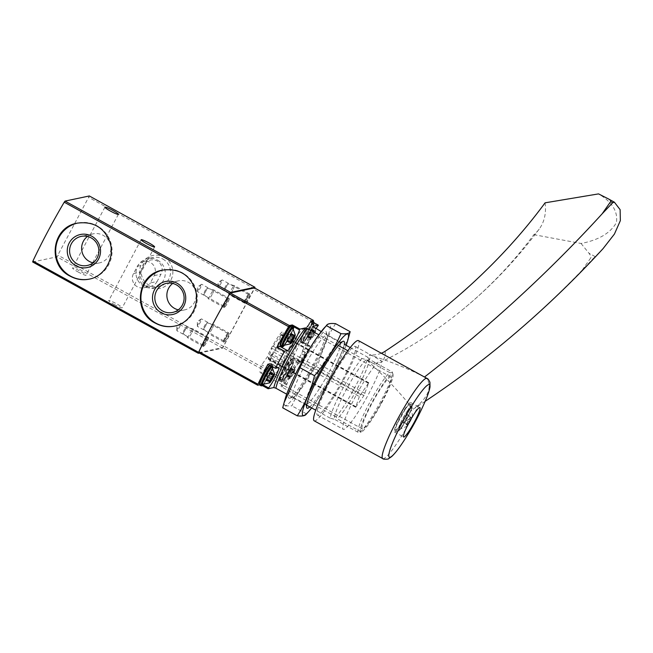 <?xml version="1.0" encoding="UTF-8"?>
<svg xmlns="http://www.w3.org/2000/svg" width="653" height="653" viewBox="0 0 653 653"><rect width="100%" height="100%" fill="white"/><g stroke="black" fill="none" stroke-linecap="round" stroke-linejoin="round"><path stroke-width="0.49" stroke-dasharray="3.27 2.45" d="M32.674 261.984L56.925 256.841L89.347 195.99M199.353 353.077L222.575 348.155L254.76 288.063M164.107 257.192A16.872 16.619 78 0 1 164.98 286.389A16.872 16.619 78 0 1 139.611 272.407A16.872 16.619 78 0 1 164.107 257.192M114.193 304.469A7.632 0.857 28 0 0 122.233 307.775A7.632 0.857 28 0 0 115.891 303.433A7.632 0.857 28 0 0 108.749 300.609A7.632 0.857 28 0 0 114.193 304.469M77.993 271.917A7.632 0.857 28 0 0 86.025 275.223A7.632 0.857 28 0 0 79.69 270.881A7.632 0.857 28 0 0 72.548 268.056A7.632 0.857 28 0 0 77.993 271.917M224.354 307.53A5.208 0.686 -61.1 0 1 224.208 307.441A5.208 0.686 -61.1 0 1 226.183 302.633A5.208 0.686 -61.1 0 1 229.195 298.405A5.208 0.686 -61.1 0 1 227.693 302.739A5.208 0.686 -61.1 0 1 224.354 307.53M244.867 303.188A5.208 0.686 -61.1 0 1 244.72 303.09A5.208 0.686 -61.1 0 1 246.687 298.29A5.208 0.686 -61.1 0 1 249.699 294.062A5.208 0.686 -61.1 0 1 248.197 298.388A5.208 0.686 -61.1 0 1 244.867 303.188M203.638 346.498A5.208 0.686 -61.1 0 1 203.491 346.4A5.208 0.686 -61.1 0 1 205.466 341.601A5.208 0.686 -61.1 0 1 208.478 337.372A5.208 0.686 -61.1 0 1 206.977 341.699A5.208 0.686 -61.1 0 1 203.638 346.498M224.15 342.148A5.208 0.686 -61.1 0 1 224.003 342.058A5.208 0.686 -61.1 0 1 225.971 337.25A5.208 0.686 -61.1 0 1 228.983 333.022A5.208 0.686 -61.1 0 1 227.481 337.348A5.208 0.686 -61.1 0 1 224.15 342.148M174.726 326.067A28.626 28.185 -102 0 0 175.061 325.994A28.626 28.185 -102 0 0 196.7 292.152A28.626 28.185 -102 0 0 163.193 269.991A28.626 28.185 -102 0 0 162.858 270.064M89.494 279.084A28.626 28.185 -102 0 0 89.828 279.011A28.626 28.185 -102 0 0 111.467 245.169A28.626 28.185 -102 0 0 77.96 223.008A28.626 28.185 -102 0 0 77.625 223.081M178.277 309.84A14.864 14.635 -102 0 0 195.818 292.34A14.864 14.635 -102 0 0 172.686 283.459M93.044 262.857A14.864 14.635 -102 0 0 110.586 245.348A14.864 14.635 -102 0 0 87.453 236.468M157.569 260.147A14.864 14.635 78 0 1 153.716 287.72A14.864 14.635 78 0 1 136.314 276.219A14.864 14.635 78 0 1 157.569 260.147M157.12 281.484A9.713 9.566 78 0 1 141.04 282.618A9.713 9.566 78 0 1 140.256 272.187L144.142 264.881A9.713 9.566 78 0 1 160.23 263.739A9.713 9.566 78 0 1 161.005 274.178L157.12 281.484L150.345 282.92L154.23 275.615A9.713 9.566 -102 0 0 143.782 261.461A9.713 9.566 -102 0 0 137.367 266.318L133.481 273.623A9.713 9.566 -102 0 0 143.929 287.777A9.713 9.566 -102 0 0 150.345 282.92M162.826 259.029A14.864 14.635 78 0 1 158.973 286.602A14.864 14.635 78 0 1 141.57 275.101A14.864 14.635 78 0 1 162.826 259.029M223.775 340.874A4.269 0.563 -61.1 0 1 223.701 340.866A4.269 0.563 -61.1 0 1 223.653 340.801A4.269 0.563 -61.1 0 1 225.269 336.858A4.269 0.563 -61.1 0 1 227.734 333.397A4.269 0.563 -61.1 0 1 227.824 333.397A4.269 0.563 -61.1 0 1 226.371 337.193A4.269 0.563 -61.1 0 1 223.775 340.874M197.484 326.386A4.269 0.563 -61.1 0 1 197.41 326.378A4.269 0.563 -61.1 0 1 197.353 326.214A4.269 0.563 -61.1 0 1 198.977 322.37A4.269 0.563 -61.1 0 1 201.361 318.942A4.269 0.563 -61.1 0 1 201.459 318.901A4.269 0.563 -61.1 0 1 201.532 318.909A4.269 0.563 -61.1 0 1 200.079 322.704A4.269 0.563 -61.1 0 1 197.484 326.386M203.263 345.225A4.269 0.563 -61.1 0 1 203.189 345.217A4.269 0.563 -61.1 0 1 203.14 345.151A4.269 0.563 -61.1 0 1 204.756 341.209A4.269 0.563 -61.1 0 1 207.221 337.74A4.269 0.563 -61.1 0 1 207.311 337.748A4.269 0.563 -61.1 0 1 205.858 341.543A4.269 0.563 -61.1 0 1 203.263 345.225M176.971 330.728A4.269 0.563 -61.1 0 1 176.898 330.728A4.269 0.563 -61.1 0 1 176.841 330.557A4.269 0.563 -61.1 0 1 178.465 326.712A4.269 0.563 -61.1 0 1 180.848 323.292A4.269 0.563 -61.1 0 1 180.946 323.243A4.269 0.563 -61.1 0 1 181.02 323.251A4.269 0.563 -61.1 0 1 179.567 327.047A4.269 0.563 -61.1 0 1 176.971 330.728M244.491 301.915A4.269 0.563 -61.1 0 1 244.418 301.906A4.269 0.563 -61.1 0 1 244.369 301.841A4.269 0.563 -61.1 0 1 245.985 297.899A4.269 0.563 -61.1 0 1 248.45 294.43A4.269 0.563 -61.1 0 1 248.54 294.438A4.269 0.563 -61.1 0 1 247.087 298.233A4.269 0.563 -61.1 0 1 244.491 301.915M218.2 287.418A4.269 0.563 -61.1 0 1 218.126 287.418A4.269 0.563 -61.1 0 1 218.069 287.247A4.269 0.563 -61.1 0 1 219.694 283.402A4.269 0.563 -61.1 0 1 222.077 279.982A4.269 0.563 -61.1 0 1 222.175 279.933A4.269 0.563 -61.1 0 1 222.249 279.941A4.269 0.563 -61.1 0 1 220.796 283.737A4.269 0.563 -61.1 0 1 218.2 287.418M223.979 306.265A4.269 0.563 -61.1 0 1 223.906 306.257A4.269 0.563 -61.1 0 1 223.857 306.184A4.269 0.563 -61.1 0 1 225.473 302.249A4.269 0.563 -61.1 0 1 227.946 298.78A4.269 0.563 -61.1 0 1 228.028 298.78A4.269 0.563 -61.1 0 1 226.575 302.576A4.269 0.563 -61.1 0 1 223.979 306.265M197.688 291.769A4.269 0.563 -61.1 0 1 197.614 291.76A4.269 0.563 -61.1 0 1 197.557 291.597A4.269 0.563 -61.1 0 1 199.181 287.753A4.269 0.563 -61.1 0 1 201.565 284.324A4.269 0.563 -61.1 0 1 201.663 284.284A4.269 0.563 -61.1 0 1 201.736 284.292A4.269 0.563 -61.1 0 1 200.283 288.087A4.269 0.563 -61.1 0 1 197.688 291.769M300.16 361.982L300.519 361.909A3.469 0.457 118.9 0 0 302.731 358.742L304.51 355.395A3.469 0.457 118.9 0 0 305.596 352.481A3.469 0.457 118.9 0 0 305.539 352.473L305.18 352.547A38.168 5.044 118.9 0 1 300.16 361.982L297.507 360.252A3.469 0.457 118.9 0 0 299.719 357.077L301.498 353.73A3.469 0.457 118.9 0 0 302.584 350.816A3.469 0.457 118.9 0 0 302.527 350.816L303.669 351.722A38.168 5.044 -61.1 0 0 313.554 327.341M302.461 350.824A39.898 5.273 118.9 0 0 312.648 326.386M305.18 352.547L303.669 351.722M367.778 357.232L368.921 359.109L392.331 372.014C392.453 372.757 391.58 372.936 389.71 372.577A34.87 4.612 -61.1 0 0 369.239 403.383A34.87 4.612 -61.1 0 0 357.983 432.237C359.86 432.596 360.742 432.417 360.611 431.682L337.193 418.769L336.058 416.9A38.168 5.044 -61.1 0 0 355.452 386.315A38.168 5.044 -61.1 0 0 367.778 357.232L350.253 347.576M309.751 406.892A38.168 5.044 118.9 0 0 329.887 377.165A38.168 5.044 118.9 0 0 344.27 344.278L321.211 331.561M336.058 416.9L281.827 387L280.921 386.045L286.626 384.837L287.026 384.013A12.489 1.649 118.9 0 1 292.577 371.9A12.489 1.649 118.9 0 1 298.96 363.313L301.262 362.293L309.677 346.457L309.897 345.878L308.028 346.27A12.489 1.649 118.9 0 1 307.824 346.253A12.489 1.649 118.9 0 1 309.71 339.813A12.489 1.649 118.9 0 1 315.938 328.663M298.658 361.158A38.168 5.044 -61.1 0 1 281.827 387M297.45 360.26A39.898 5.273 -61.1 0 1 280.921 386.045M389.71 372.577L366.292 359.664L361.893 358.481L347.853 350.743M357.983 432.237L334.573 419.324A34.87 4.612 -61.1 0 1 345.821 390.47A34.87 4.612 -61.1 0 1 366.292 359.664M361.893 358.481A38.168 5.044 -61.1 0 0 342.49 389.066A38.168 5.044 -61.1 0 0 330.165 418.149L334.491 419.34A34.976 4.628 -61.1 0 1 345.804 390.478A34.976 4.628 -61.1 0 1 366.211 359.681M338.385 345.527L318.827 334.744M330.165 418.149L315.734 410.19M306.657 405.187L286.691 394.183M310.82 321.023L310.33 321.872A12.489 1.649 118.9 0 0 303.074 333.805A12.489 1.649 118.9 0 0 300.29 342.099A12.489 1.649 118.9 0 0 300.494 342.123L302.355 341.723L302.151 342.311L313.187 321.537M198.659 352.685L222.755 347.576L254.523 287.94M369.018 359.158L368.994 359.093A34.976 4.628 -61.1 0 1 369.018 359.158A34.976 4.628 -61.1 0 1 357.591 388.135A34.976 4.628 -61.1 0 1 337.274 418.753M259.576 384.821L260.604 384.609L262.408 385.605M286.626 384.837L279.092 380.691L281.786 380.119L282.888 378.536L293.728 358.138L301.262 362.293M361.321 431.992A33.132 4.383 -61.1 0 1 372.83 400.844A33.132 4.383 -61.1 0 1 393.033 374.479A33.132 4.383 -61.1 0 1 382.291 401.766A33.132 4.383 -61.1 0 1 361.321 431.992L360.162 432.343L360.611 431.682A34.87 4.612 -61.1 0 0 381.083 400.869A34.87 4.612 -61.1 0 0 392.38 372.161A34.87 4.612 -61.1 0 0 392.331 372.014M269.289 363.256A29.663 3.926 -61.1 0 1 260.392 372.732A29.663 3.926 -61.1 0 1 261.755 364.847L267.314 356.873A17.345 2.294 118.9 0 1 276.007 340.009A17.345 2.294 118.9 0 1 283.092 331.561A17.345 2.294 118.9 0 1 280.496 340.45A17.345 2.294 118.9 0 1 271.877 355.901L269.289 363.256L284.194 371.475A29.663 3.926 118.9 0 0 294.666 353.91A29.663 3.926 118.9 0 0 303.947 328.998A29.663 3.926 118.9 0 0 291.532 343.935A29.663 3.926 118.9 0 0 276.66 373.067L261.755 364.847M381.703 401.889A29.663 3.926 -61.1 0 1 362.342 428.931A29.663 3.926 -61.1 0 1 373.23 401.064A29.663 3.926 -61.1 0 1 390.984 376.977A29.663 3.926 -61.1 0 1 381.703 401.889M225.807 303.172A5.208 0.686 118.9 0 0 224.183 307.547A5.208 0.686 118.9 0 0 227.579 302.796A5.208 0.686 118.9 0 0 229.203 298.429A5.208 0.686 118.9 0 0 225.807 303.172M246.32 298.829A5.208 0.686 118.9 0 0 244.695 303.196A5.208 0.686 118.9 0 0 248.091 298.454A5.208 0.686 118.9 0 0 249.715 294.079A5.208 0.686 118.9 0 0 246.32 298.829M205.091 342.139A5.208 0.686 118.9 0 0 203.467 346.506A5.208 0.686 118.9 0 0 206.862 341.764A5.208 0.686 118.9 0 0 208.487 337.389A5.208 0.686 118.9 0 0 205.091 342.139M225.603 337.789A5.208 0.686 118.9 0 0 223.971 342.156A5.208 0.686 118.9 0 0 227.375 337.413A5.208 0.686 118.9 0 0 228.999 333.046A5.208 0.686 118.9 0 0 225.603 337.789M368.921 359.109A34.87 4.612 -61.1 0 1 357.664 387.964A34.87 4.612 -61.1 0 1 337.193 418.769M271.877 355.901L286.789 364.121L284.194 371.475M276.66 373.067L282.218 365.092L267.314 356.873M286.789 364.121A17.345 2.294 118.9 0 0 295.401 348.669A17.345 2.294 118.9 0 0 297.997 339.78A17.345 2.294 118.9 0 0 290.92 348.229A17.345 2.294 118.9 0 0 282.218 365.092M280.635 346.188A11.795 1.559 -61.1 0 0 288.332 335.438A11.795 1.559 -61.1 0 0 292.022 325.529L293.662 326.729M280.553 346.139A12.489 1.649 118.9 0 0 287.01 336.76A12.489 1.649 118.9 0 0 291.924 325.774M291.181 325.92A11.101 1.469 -61.1 0 1 287.614 335.128A11.101 1.469 -61.1 0 1 280.512 345.274M267.91 364.154L270.922 363.517L278.456 367.663M260.604 384.609L261.086 383.768A12.489 1.649 118.9 0 0 268.35 371.826A12.489 1.649 118.9 0 0 271.126 363.533A12.489 1.649 118.9 0 0 270.922 363.517M269.624 365.1A11.101 1.469 -61.1 0 1 266.897 374.087A11.101 1.469 -61.1 0 1 259.796 384.233M308.118 330.777A11.101 1.469 -61.1 0 1 300.804 339.813A11.101 1.469 -61.1 0 1 309.775 322.941A11.101 1.469 -61.1 0 1 308.118 330.777M279.092 380.691L279.492 379.866L287.026 384.013M287.402 369.745A11.101 1.469 -61.1 0 1 280.088 378.781A11.101 1.469 -61.1 0 1 289.059 361.909A11.101 1.469 -61.1 0 1 287.402 369.745M279.492 379.866A12.489 1.649 118.9 0 1 285.051 367.745A12.489 1.649 118.9 0 1 291.434 359.166L293.728 358.138M293.336 373.769A5.24 0.694 -61.1 0 1 290.128 378.503A5.24 0.694 -61.1 0 1 291.842 373.63A5.24 0.694 -61.1 0 1 295.05 369.574A5.24 0.694 -61.1 0 1 293.336 373.769M294.536 370.382L292.185 373.279L290.079 377.834L290.838 377.034L290.74 377.695L292.699 374.642L294.813 370.088L290.618 368.219L290.136 368.733L294.046 370.888M289.581 371.124A9.713 1.282 -61.1 0 1 283.304 379.997A9.713 1.282 -61.1 0 1 286.806 370.847A9.713 1.282 -61.1 0 1 292.666 363.011A9.713 1.282 -61.1 0 1 289.581 371.124M272.162 367.353A9.713 1.282 -61.1 0 1 269.069 375.467A9.713 1.282 -61.1 0 1 262.792 384.348M314.052 334.809A5.24 0.694 -61.1 0 1 310.844 339.544A5.24 0.694 -61.1 0 1 312.558 334.663A5.24 0.694 -61.1 0 1 315.766 330.614A5.24 0.694 -61.1 0 1 314.052 334.809M315.252 331.414L312.901 334.32L310.795 338.874L311.554 338.074L311.457 338.736L313.416 335.683L315.53 331.128L311.334 329.259L310.852 329.765L314.77 331.928M310.297 332.157A9.713 1.282 -61.1 0 1 304.02 341.037A9.713 1.282 -61.1 0 1 307.522 331.887A9.713 1.282 -61.1 0 1 313.383 324.043A9.713 1.282 -61.1 0 1 310.297 332.157M292.879 328.394A9.713 1.282 -61.1 0 1 289.785 336.507A9.713 1.282 -61.1 0 1 283.508 345.388M290.618 368.219L286.822 375.54L286.928 374.879L286.161 375.679L287.393 372.781L290.136 368.733M290.83 333.61L288.993 337.87L287.026 340.923L287.132 340.262L286.365 341.062L290.446 333.454L290.34 334.116L290.83 333.61L294.74 335.764M311.334 329.259L307.539 336.573L307.645 335.911L306.877 336.711L308.11 333.814L310.852 329.765M270.113 372.569L268.277 376.83L266.31 379.883L266.416 379.222L265.649 380.022L269.73 372.414L269.624 373.075L270.113 372.569L274.023 374.724M212.013 328.949A5.208 0.686 -61.1 0 1 208.617 333.691A5.208 0.686 -61.1 0 1 208.593 333.675A5.208 0.686 -61.1 0 1 210.527 328.802A5.208 0.686 -61.1 0 1 213.621 324.565A5.208 0.686 -61.1 0 1 213.637 324.574A5.208 0.686 -61.1 0 1 212.013 328.949M205.695 325.692A3.469 0.457 -61.1 0 1 203.418 328.843A3.469 0.457 -61.1 0 1 204.699 325.594A3.469 0.457 -61.1 0 1 206.764 322.77A3.469 0.457 -61.1 0 1 205.695 325.692M191.5 333.291A5.208 0.686 -61.1 0 1 188.105 338.042A5.208 0.686 -61.1 0 1 188.088 338.025A5.208 0.686 -61.1 0 1 190.015 333.152A5.208 0.686 -61.1 0 1 193.108 328.916A5.208 0.686 -61.1 0 1 193.133 328.924A5.208 0.686 -61.1 0 1 191.5 333.291M185.183 330.034A3.469 0.457 -61.1 0 1 182.905 333.193A3.469 0.457 -61.1 0 1 184.195 329.936A3.469 0.457 -61.1 0 1 186.252 327.12A3.469 0.457 -61.1 0 1 185.183 330.034M232.729 289.981A5.208 0.686 -61.1 0 1 229.334 294.732A5.208 0.686 -61.1 0 1 229.309 294.715A5.208 0.686 -61.1 0 1 231.244 289.842A5.208 0.686 -61.1 0 1 234.337 285.606A5.208 0.686 -61.1 0 1 234.354 285.614A5.208 0.686 -61.1 0 1 232.729 289.981M226.411 286.724A3.469 0.457 -61.1 0 1 224.134 289.883A3.469 0.457 -61.1 0 1 225.416 286.626A3.469 0.457 -61.1 0 1 227.481 283.81A3.469 0.457 -61.1 0 1 226.411 286.724M212.217 294.332A5.208 0.686 -61.1 0 1 208.821 299.074A5.208 0.686 -61.1 0 1 208.805 299.066A5.208 0.686 -61.1 0 1 210.731 294.185A5.208 0.686 -61.1 0 1 213.825 289.956A5.208 0.686 -61.1 0 1 213.849 289.965A5.208 0.686 -61.1 0 1 212.217 294.332M205.899 291.075A3.469 0.457 -61.1 0 1 203.622 294.225A3.469 0.457 -61.1 0 1 204.911 290.977A3.469 0.457 -61.1 0 1 206.968 288.153A3.469 0.457 -61.1 0 1 205.899 291.075M370.431 371.663A39.204 5.183 118.9 0 0 349.894 407.652A39.204 5.183 118.9 0 0 343.282 429.323A39.204 5.183 118.9 0 0 366.749 397.489A39.204 5.183 118.9 0 0 381.14 360.652A39.204 5.183 118.9 0 0 370.431 371.663M359.346 396.551L355.648 407.268L363.925 395.579L368.765 382.707L359.346 396.551L271.852 348.318L268.154 359.036L271.754 354.073L283.802 360.709L285.361 358.473L273.313 351.828L277.582 345.192L281.28 334.475L271.852 348.318M603.111 248.564L592.908 258.898L590.843 257.755L582.329 269.983L592.908 258.898M582.329 269.983A1561.299 1210.548 -129.3 0 1 499.806 346.163M425.168 401.317A1561.299 1210.548 -129.3 0 1 413.137 409.194L418.826 404.615C428.36 395.636 431.282 387.343 427.593 379.752L424.466 377.05A1561.299 1072.022 172.6 0 0 424.499 377.026M344.531 357.387A39.204 5.183 118.9 0 0 323.994 393.375A39.204 5.183 118.9 0 0 317.382 415.047A39.204 5.183 118.9 0 0 340.85 383.213A39.204 5.183 118.9 0 0 355.232 346.376A39.204 5.183 118.9 0 0 344.531 357.387M314.199 420.818A45.8 6.057 118.9 0 0 341.609 383.629A45.8 6.057 118.9 0 0 358.415 340.605M545.092 202.822A79.797 49.22 34.9 0 1 539.166 229.13A79.797 49.22 34.9 0 1 533.86 234.672A693.91 538.023 -129.3 0 1 462.136 310.012A693.91 538.023 -129.3 0 1 381.352 361.909A17.345 13.452 -129.3 0 1 367.231 360.358C370.137 359.476 370.79 357.615 369.19 354.791C390.502 361.501 408.925 368.929 424.466 377.05M367.231 360.358C385.099 376.83 400.403 393.106 413.137 409.194M406.093 407.227A16.831 2.228 118.9 0 0 397.285 422.671A16.831 2.228 118.9 0 0 394.445 431.968A16.831 2.228 118.9 0 0 404.517 418.312A16.831 2.228 118.9 0 0 410.688 402.501A16.831 2.228 118.9 0 0 406.093 407.227M405.554 408.77A14.227 1.877 118.9 0 0 395.53 429.421A14.227 1.877 118.9 0 0 406.615 413.512A14.227 1.877 118.9 0 0 405.554 408.77M407.594 411.129A12.489 1.649 118.9 0 0 400.82 423.095A12.489 1.649 118.9 0 0 399.122 429.527A12.489 1.649 118.9 0 0 406.419 419.357A12.489 1.649 118.9 0 0 411.121 407.758A12.489 1.649 118.9 0 0 407.594 411.129M411.586 418.059A6.595 0.873 118.9 0 0 412.459 415.463A6.595 0.873 118.9 0 0 410.574 416.965A6.595 0.873 118.9 0 0 406.778 423.764A6.595 0.873 118.9 0 0 406.354 426.548A6.595 0.873 118.9 0 0 408.076 424.417M407.154 425.087L406.941 424.124L408.974 419.92L411.227 416.687L411.447 417.651L407.154 425.087L403.244 422.924L405.497 419.691L409.407 421.846M405.497 419.691L407.529 415.496L411.447 417.651M407.529 415.496L407.317 414.533L411.227 416.687M407.317 414.533L405.064 417.765L408.974 419.92M405.064 417.765L403.023 421.96L406.941 424.124M403.023 421.96L403.244 422.924M381.336 353.232A17.345 11.909 172.6 0 1 369.19 354.791M533.86 234.672L581.064 243.471C598.613 240.1 610.392 233.145 616.399 222.616C618.113 211.588 612.163 202.006 598.54 193.892M581.064 243.471L588.908 253.16C590.655 255.413 591.3 256.947 590.843 257.755M273.313 351.828L271.134 358.024L283.182 364.66L285.361 358.473M271.754 354.073L269.567 360.26L271.134 358.024M269.567 360.26L281.614 366.904L283.802 360.709M281.614 366.904L283.182 364.66M285.247 398.599A46.494 6.146 118.9 0 0 285.704 405.562A46.494 6.146 118.9 0 0 319.513 354.881A46.494 6.146 118.9 0 0 324.182 327.986M289.589 398.257A38.168 5.044 118.9 0 0 289.728 398.216A38.168 5.044 118.9 0 0 311.816 367.206A38.168 5.044 118.9 0 0 326.247 331.969A38.168 5.044 118.9 0 0 303.163 361.999A38.168 5.044 118.9 0 0 289.589 398.257M335.601 323.676C327.635 335.83 321.88 349.2 318.346 363.794C307.318 376.593 298.503 390.616 291.907 405.864L285.622 405.905L282.716 407.815M305.996 414.516L306.445 413.88C317.48 401.081 326.288 387.058 332.883 371.81L348.735 336.94M311.652 407.937A46.494 6.146 118.9 0 0 346.163 345.323M293.352 397.13A35.352 4.677 118.9 0 0 293.475 397.097A35.352 4.677 118.9 0 0 313.93 368.374A35.352 4.677 118.9 0 0 327.3 335.74A35.352 4.677 118.9 0 0 326.908 335.16A35.352 4.677 118.9 0 0 305.743 363.86A35.352 4.677 118.9 0 0 292.773 397.073A35.352 4.677 118.9 0 0 293.352 397.13M306.526 404.395A35.352 4.677 118.9 0 0 328.075 373.875A35.352 4.677 118.9 0 0 340.082 342.425A35.352 4.677 118.9 0 0 339.389 342.401A35.352 4.677 118.9 0 0 318.925 371.124A35.352 4.677 118.9 0 0 305.563 403.758A35.352 4.677 118.9 0 0 305.955 404.338A35.352 4.677 118.9 0 0 306.526 404.395M332.883 371.81L318.346 363.794M306.445 413.88L291.907 405.864M223.677 346.572L58.035 255.258M222.575 348.155L56.925 256.841M254.433 288.732L88.784 197.418M154.23 275.615L161.005 274.178M137.367 266.318L144.142 264.881M133.481 273.623L140.256 272.187M312.991 321.913L253.96 289.377M281.786 380.119L222.755 347.576M282.888 378.536L223.857 345.992M302.151 342.311L309.677 346.457M261.086 383.768L263.167 384.911M302.355 341.723L309.881 345.878L302.363 341.731M310.33 321.872L317.864 326.018M300.494 342.123L308.028 346.27M293.287 358.775L300.821 362.921M291.434 359.166L298.96 363.313M305.539 352.473L302.527 350.816M300.519 361.909L297.507 360.252M302.731 358.742L299.719 357.077M304.51 355.395L301.498 353.73M289.818 371.067A11.101 1.469 -61.1 0 1 282.496 380.103A11.101 1.469 -61.1 0 1 291.467 363.231A11.101 1.469 -61.1 0 1 289.818 371.067C294.389 362.154 293.426 361.811 293.515 361.591L293.017 360.807A11.795 1.559 -61.1 0 1 289.328 370.716A11.795 1.559 -61.1 0 1 281.631 381.466A11.795 1.559 -61.1 0 1 285.957 370.39A11.795 1.559 -61.1 0 1 293.017 360.807L291.818 360.146A11.795 1.559 -61.1 0 1 288.128 370.047A11.795 1.559 -61.1 0 1 280.423 380.805A11.795 1.559 -61.1 0 1 284.757 369.72A11.795 1.559 -61.1 0 1 291.818 360.146L290.895 360.138C291.107 358.824 288.863 361.958 284.153 369.565C278.774 379.883 280.104 379.695 279.933 380.03L281.631 381.466L282.986 381.205C283.329 381.638 285.614 378.258 289.826 371.067M272.636 367.982A11.101 1.469 -61.1 0 1 269.305 375.418A11.101 1.469 -61.1 0 1 263.575 384.413M272.032 366.423A11.101 1.469 -61.1 0 1 272.897 366.904M271.224 365.982A11.795 1.559 -61.1 0 1 272.513 365.158A11.795 1.559 -61.1 0 1 268.816 375.059A11.795 1.559 -61.1 0 1 261.118 385.817M270.024 365.321A11.795 1.559 -61.1 0 1 271.305 364.488A11.795 1.559 -61.1 0 1 267.616 374.398A11.795 1.559 -61.1 0 1 259.918 385.156M313.734 321.847A11.795 1.559 -61.1 0 1 310.044 331.748A11.795 1.559 -61.1 0 1 302.347 342.507L303.702 342.237C304.045 342.67 306.33 339.291 310.542 332.099A11.101 1.469 -61.1 0 1 303.212 341.144A11.101 1.469 -61.1 0 1 312.183 324.272A11.101 1.469 -61.1 0 1 310.534 332.108L314.248 322.917M312.534 321.178A11.795 1.559 -61.1 0 1 308.845 331.087A11.795 1.559 -61.1 0 1 301.139 341.846L302.347 342.507A11.795 1.559 -61.1 0 1 305.718 333.201A11.795 1.559 -61.1 0 1 312.942 322.198M311.35 321.325L308.24 325.031L304.869 330.598L301.278 338.197L300.641 340.556L301.139 341.846A11.795 1.559 -61.1 0 1 304.518 332.54A11.795 1.559 -61.1 0 1 311.734 321.529M290.022 336.458A11.101 1.469 -61.1 0 1 284.292 345.453L290.03 336.45L293.368 329.039A11.101 1.469 -61.1 0 1 290.022 336.458M293.23 326.19A11.795 1.559 -61.1 0 1 289.532 336.099A11.795 1.559 -61.1 0 1 281.835 346.857M290.201 368.308L294.119 370.471M290.454 368.994L294.372 371.149M289.671 370.822L293.581 372.985M288.789 372.488L292.699 374.642M287.581 374.406L291.491 376.569M286.863 375.295L290.773 377.45M286.438 375.385L290.356 377.54M286.602 374.618L290.52 376.773M287.393 372.781L291.303 374.936M288.275 371.124L292.185 373.279M289.483 369.198L293.401 371.353M290.405 333.691L294.176 335.773M290.667 334.377L293.915 336.164M289.875 336.213L292.96 337.911M288.993 337.87L291.867 339.454M287.785 339.789L291.034 341.584M287.067 340.678L290.977 342.841M286.643 340.768L290.381 342.825M286.806 340.001L290.724 342.156M287.598 338.164L291.516 340.327M288.479 336.507L292.397 338.662M289.687 334.581L293.605 336.744M310.918 329.349L314.836 331.504M311.179 330.026L315.089 332.189M310.387 331.863L314.305 334.018M309.506 333.52L313.416 335.683M308.298 335.446L312.207 337.601M307.579 336.336L311.489 338.491M307.155 336.426L311.073 338.581M307.318 335.65L311.236 337.813M308.11 333.814L312.02 335.977M308.991 332.157L312.901 334.32M310.199 330.238L314.117 332.393M269.689 372.659L273.46 374.732M269.95 373.336L273.199 375.132M269.158 375.173L272.244 376.871M268.277 376.83L271.15 378.414M267.069 378.756L270.318 380.552M266.351 379.646L270.26 381.801M265.926 379.736L269.665 381.793M266.089 378.96L270.007 381.123M266.881 377.132L270.799 379.287M267.763 375.467L271.681 377.63M268.971 373.549L272.889 375.704M402.15 443.403A41.417 5.477 118.9 0 0 424.474 402.909M382.764 458.61A45.8 6.057 118.9 0 0 418.826 404.615M427.593 379.752A45.8 6.057 118.9 0 0 426.98 378.397M407.962 410.1A14.227 1.877 118.9 0 0 397.938 430.751A14.227 1.877 118.9 0 0 409.031 414.835A14.227 1.877 118.9 0 0 407.962 410.1M385.09 351.29A26.602 16.407 34.9 0 1 381.352 361.909M608.661 199.034L608.098 198.724M595.185 256.621L588.908 253.16M356.122 406.778L268.628 358.554M355.705 406.868L268.212 358.636M363.925 395.579L276.439 347.347M365.076 393.424L277.582 345.192M368.708 383.107L281.223 334.875M368.292 383.197L280.806 334.965M360.489 394.396L272.995 346.163M104.921 207.181L72.548 268.056M118.397 214.347L86.025 275.223M141.121 239.733L108.749 300.609M154.598 246.899L122.233 307.775M163.193 269.991L162.573 270.122M175.061 325.994L174.441 326.125M77.96 223.008L77.34 223.138M89.828 279.011L89.208 279.141M178.424 280.831L166.384 283.386M184.587 309.906L172.547 312.461M93.191 233.847L81.152 236.402M99.354 262.922L87.314 265.477M153.716 287.72L158.973 286.602M147.554 258.645L152.81 257.527M143.782 261.461L150.557 260.025M143.929 287.777L150.704 286.341M223.653 340.801L224.003 342.058M227.734 333.397L228.983 333.022L213.637 324.574M227.824 333.397L201.532 318.909M223.701 340.866L197.41 326.378M201.361 318.942L197.328 321.464L197.353 326.214M203.14 345.151L203.491 346.4M207.221 337.74L208.478 337.372M207.311 337.748L181.02 323.251M203.189 345.217L176.898 330.728M180.848 323.292L176.824 325.806L176.841 330.557M244.369 301.841L244.72 303.09M248.45 294.43L249.699 294.062M248.54 294.438L222.249 279.941M244.418 301.906L218.126 287.418M222.077 279.982L218.045 282.496L218.069 287.247M223.857 306.184L224.208 307.441M227.946 298.78L229.195 298.405L213.849 289.965M228.028 298.78L201.736 284.292M223.906 306.257L197.614 291.76M201.565 284.324L197.541 286.847L197.557 291.597M390.984 376.977L303.947 328.998M362.342 428.931L260.392 372.732M393.033 374.479L392.38 372.161M297.997 339.78L283.092 331.561M271.126 363.533L278.651 367.68M300.29 342.099L307.824 346.253M305.596 352.481L302.584 350.816M290.128 378.503L283.304 379.997M295.05 369.574L292.666 363.011M263.6 384.421L269.314 375.41L272.652 367.998M272.938 366.929L272.881 365.549L271.305 364.488L269.583 365.076M310.844 339.544L304.02 341.037M315.766 330.614L313.383 324.043M290.895 367.933L294.813 370.088M286.822 375.54L290.74 377.695M286.928 374.879L290.838 377.034M286.161 375.679L290.079 377.834M290.242 368.072L294.152 370.227M290.34 334.116L293.948 336.107M291.107 333.316L295.017 335.471M287.026 340.923L290.944 343.078M287.132 340.262L290.691 342.221M286.365 341.062L290.283 343.217M290.446 333.454L294.364 335.609M311.62 328.965L315.53 331.128M307.539 336.573L311.457 338.736M307.645 335.911L311.554 338.074M306.877 336.711L310.795 338.874M310.959 329.104L314.868 331.267M269.624 373.075L273.232 375.067M270.391 372.275L274.301 374.438M266.31 379.883L270.228 382.046M266.416 379.222L269.975 381.181M265.649 380.022L269.567 382.185M269.73 372.414L273.64 374.577M223.971 342.156L208.617 333.691M203.418 328.843L208.593 333.675M206.764 322.77L213.621 324.565M208.487 337.389L193.133 328.924L186.252 327.12M203.467 346.506L188.105 338.042M182.905 333.193L188.088 338.025M249.715 294.079L234.354 285.614L227.481 283.81M244.695 303.196L229.334 294.732M224.134 289.883L229.309 294.715M224.183 307.547L208.821 299.074M203.622 294.225L208.805 299.066M206.968 288.153L213.825 289.956M317.382 415.047L343.282 429.323M355.232 346.376L381.14 360.652M394.445 431.968L403.611 437.02M410.688 402.501L419.855 407.554M405.619 408.639C410.794 401.995 409.423 404.819 410.492 404.019L411.929 404.827C411.888 406.15 413.504 403.709 410.304 412.108L401.326 428.001C397.097 433.217 398.02 431.184 397.048 431.78L395.612 430.972C395.653 429.65 394.037 432.082 397.236 423.691L405.619 408.639M399.122 429.527L406.354 426.548M411.121 407.758L412.459 415.463M539.166 229.13C516.539 259.535 490.86 286.496 462.136 310.012M355.648 407.268L268.154 359.036M368.765 382.707L281.28 334.475M327.3 335.74L326.247 331.969M293.475 397.097L289.728 398.216M292.773 397.073L305.955 404.338M326.908 335.16L340.082 342.425M305.563 403.758L306.616 407.529M339.389 342.401L343.135 341.282"/><path stroke-width="0.98" d="M155.447 323.178C161.577 326.467 167.911 327.447 174.441 326.125C189.533 323.48 200.055 305.465 195.459 290.063C189.941 274.733 178.979 268.089 162.573 270.122C136.771 274.162 132.29 312.191 155.447 323.178M254.76 288.063L254.972 287.279L89.33 195.965L65.047 201.1L64.223 202.193A104.088 13.762 118.9 0 0 32.944 261.004L32.65 261.975L198.283 353.273M89.298 195.957L254.948 287.271L230.697 292.413L229.872 293.507A104.088 13.762 118.9 0 0 198.594 352.318L198.3 353.289L199.353 353.077M70.206 276.195C76.344 279.484 82.678 280.464 89.208 279.141C104.3 276.497 114.822 258.482 110.226 243.079C104.709 227.75 93.746 221.098 77.34 223.138C51.538 227.179 47.049 265.2 70.206 276.195M146.566 243.585A7.632 0.857 28 0 0 154.598 246.899A7.632 0.857 28 0 0 148.264 242.557A7.632 0.857 28 0 0 141.121 239.733A7.632 0.857 28 0 0 146.566 243.585M110.357 211.033A7.632 0.857 28 0 0 118.397 214.347A7.632 0.857 28 0 0 112.063 210.005A7.632 0.857 28 0 0 104.921 207.181A7.632 0.857 28 0 0 110.357 211.033M162.858 270.064A28.626 28.185 -102 0 0 141.17 293.981A28.626 28.185 -102 0 0 155.773 323.104A28.626 28.185 -102 0 0 174.726 326.067M161.25 312.803A16.872 16.619 -102 0 0 185.746 297.588A16.872 16.619 -102 0 0 160.377 283.598A16.872 16.619 -102 0 0 161.25 312.803M77.625 223.081A28.626 28.185 -102 0 0 55.938 246.997A28.626 28.185 -102 0 0 70.54 276.121A28.626 28.185 -102 0 0 89.494 279.084M76.017 265.82A16.872 16.619 -102 0 0 100.513 250.597A16.872 16.619 -102 0 0 75.144 236.615A16.872 16.619 -102 0 0 76.017 265.82M172.686 283.459A14.864 14.635 -102 0 0 178.277 309.84M162.532 310.959A14.864 14.635 -102 0 0 183.787 294.887A14.864 14.635 -102 0 0 154.965 295.752A14.864 14.635 -102 0 0 162.532 310.959M87.453 236.468A14.864 14.635 -102 0 0 93.044 262.857M77.299 263.975A14.864 14.635 -102 0 0 98.554 247.903A14.864 14.635 -102 0 0 69.732 248.769A14.864 14.635 -102 0 0 77.299 263.975M315.938 328.663A12.489 1.649 118.9 0 1 317.864 326.018L318.346 325.178L312.648 326.386L321.211 331.561M350.253 347.576L344.27 344.278A38.168 5.044 118.9 0 0 343.135 341.282A38.168 5.044 118.9 0 0 321.047 372.292A38.168 5.044 118.9 0 0 306.616 407.529A38.168 5.044 118.9 0 0 307.661 408.215A38.168 5.044 118.9 0 0 309.751 406.892M347.853 350.743L338.385 345.527M318.827 334.744L305.555 327.888A39.898 5.273 118.9 0 0 273.827 387.547L275.941 388.249A38.168 5.044 -61.1 0 1 288.259 359.174A38.168 5.044 -61.1 0 1 307.661 328.59M315.734 410.19L306.657 405.187M286.691 394.183L275.941 388.249M313.187 321.537L313.538 320.46L310.82 321.023L318.346 325.178M254.474 287.916L313.505 320.46L254.507 287.916L230.378 293.026L229.554 294.119A103.043 13.623 118.9 0 0 198.928 351.706L198.634 352.677L257.641 385.197M305.555 327.888L299.858 329.096L292.324 324.949L289.41 325.561L288.585 326.663A103.043 13.623 118.9 0 0 276.97 347.11L284.496 351.257A103.043 13.623 118.9 0 0 275.435 368.3L267.91 364.154A103.043 13.623 118.9 0 0 257.959 384.25L257.657 385.221L259.576 384.821M262.408 385.605L268.13 388.755L273.827 387.547M263.167 384.911L268.62 387.915A12.489 1.649 118.9 0 0 275.876 375.981A12.489 1.649 118.9 0 0 278.651 367.68A12.489 1.649 118.9 0 0 278.456 367.663L275.435 368.3M268.62 387.915L268.13 388.755M299.858 329.096L299.458 329.92A12.489 1.649 118.9 0 1 293.899 342.033A12.489 1.649 118.9 0 1 287.516 350.62L284.496 351.257M292.324 324.949L292.013 325.521A11.795 1.559 -61.1 0 0 284.961 335.103A11.795 1.559 -61.1 0 0 280.635 346.188L280.129 344.898C279.753 344.588 281.165 341.266 284.365 334.948C289.067 327.349 291.32 324.206 291.107 325.529L293.23 326.19A11.795 1.559 -61.1 0 0 286.169 335.773A11.795 1.559 -61.1 0 0 281.835 346.857L282.757 346.857L284.316 345.453A11.101 1.469 -61.1 0 1 283.663 342.67A11.101 1.469 -61.1 0 1 290.658 329.969A11.101 1.469 -61.1 0 1 293.352 329.014L293.719 326.973L293.23 326.19M276.97 347.11L279.99 346.465A12.489 1.649 118.9 0 0 280.553 346.139M280.512 345.274A11.101 1.469 -61.1 0 1 284.439 334.818A11.101 1.469 -61.1 0 1 291.181 325.92M259.796 384.233A11.101 1.469 -61.1 0 1 262.579 375.924A11.101 1.469 -61.1 0 1 269.624 365.1M272.823 378.12A5.24 0.694 -61.1 0 1 269.616 382.854A5.24 0.694 -61.1 0 1 271.33 377.973A5.24 0.694 -61.1 0 1 274.538 373.924A5.24 0.694 -61.1 0 1 272.823 378.12M274.023 374.724L271.681 377.63L269.567 382.185L270.334 381.385L270.228 382.046L272.195 378.993L274.023 374.724M269.616 382.854L262.792 384.348A9.713 1.282 -61.1 0 1 266.293 375.197A9.713 1.282 -61.1 0 1 272.162 367.353L274.538 373.924M293.54 339.16A5.24 0.694 -61.1 0 1 290.332 343.886A5.24 0.694 -61.1 0 1 292.046 339.013A5.24 0.694 -61.1 0 1 295.254 334.956A5.24 0.694 -61.1 0 1 293.54 339.16M294.74 335.764L292.397 338.662L290.283 343.217L291.05 342.417L290.944 343.078L292.911 340.025L294.74 335.764M290.332 343.886L283.508 345.388A9.713 1.282 -61.1 0 1 287.01 336.238A9.713 1.282 -61.1 0 1 292.879 328.394L295.254 334.956M381.336 353.232A17.345 11.909 172.6 0 0 385.09 351.29A693.91 476.453 172.6 0 0 545.092 202.822L598.54 193.892L608.392 198.879C610.318 199.973 611.069 200.887 610.637 201.614L602.123 213.841L612.694 202.748L614.375 202.185L620.138 209.678L620.35 220.641L614.424 234.06L603.111 248.564M603.111 248.573C570.681 283.835 536.244 316.362 499.806 346.163A1561.299 1210.548 -129.3 0 1 425.168 401.317M602.123 213.841A1561.299 1072.022 172.6 0 1 424.499 377.026M608.392 198.879L614.375 202.185M408.207 432.294A16.831 2.228 -61.1 0 1 403.611 437.02A16.831 2.228 -61.1 0 1 406.444 427.723A16.831 2.228 -61.1 0 1 415.259 412.28A16.831 2.228 -61.1 0 1 419.855 407.554A16.831 2.228 -61.1 0 1 417.022 416.851A16.831 2.228 -61.1 0 1 408.207 432.294M426.98 378.397L358.415 340.605A45.8 6.057 118.9 0 0 345.91 353.461A45.8 6.057 118.9 0 0 321.921 395.506A45.8 6.057 118.9 0 0 314.199 420.818L382.764 458.61A45.8 6.057 118.9 0 1 390.486 433.306A45.8 6.057 118.9 0 1 414.475 391.261A45.8 6.057 118.9 0 1 426.98 378.397C427.715 378.405 428.703 379.695 429.943 382.25L430.017 386.927C429.315 390.845 427.47 396.175 424.474 402.909L424.474 402.909A41.417 5.477 118.9 0 0 418.018 396.322A41.417 5.477 118.9 0 0 390.698 447.713A41.417 5.477 118.9 0 0 400.648 445.607A41.417 5.477 118.9 0 0 402.15 443.403L402.15 443.403A260.906 260.906 0 0 0 424.474 402.909M408.076 424.417A6.595 0.873 118.9 0 0 411.586 418.059M324.182 327.986A46.494 6.146 118.9 0 0 302.012 361.803A46.494 6.146 118.9 0 0 285.247 398.599L284.12 402.566L299.972 367.688C306.567 352.449 315.383 338.425 326.418 325.627L324.182 327.986M346.163 345.323A46.494 6.146 118.9 0 0 347.608 340.899L350.147 331.691C349.339 333.552 346.27 334.205 340.956 333.642C334.36 348.882 325.545 362.905 314.509 375.704C310.975 390.298 305.229 403.676 297.254 415.822L282.716 407.815L284.12 402.566M340.956 333.642L326.418 325.627C327.226 323.757 330.287 323.113 335.601 323.676L350.147 331.691M347.608 340.899A46.494 6.146 118.9 0 0 348.196 338.572A46.494 6.146 118.9 0 0 323.447 365.794A46.494 6.146 118.9 0 0 303.776 415.52A46.494 6.146 118.9 0 0 308.681 411.521A46.494 6.146 118.9 0 0 311.652 407.937M297.254 415.822C302.494 416.41 305.555 415.757 306.445 413.88M314.509 375.704L299.972 367.688M198.594 352.318L32.944 261.004M229.872 293.507L64.223 202.193M230.697 292.413L65.047 201.1M289.41 325.561L230.378 293.026M288.585 326.663L229.554 294.119M257.959 384.25L198.928 351.706M293.662 326.729L299.458 329.92M279.99 346.465L287.516 350.62M263.575 384.413A11.101 1.469 -61.1 0 1 263.91 379.442A11.101 1.469 -61.1 0 1 272.032 366.423M272.897 366.904A11.101 1.469 -61.1 0 1 272.636 367.982M263.6 384.421L262.041 385.817L261.118 385.817A11.795 1.559 -61.1 0 1 264.13 377.222A11.795 1.559 -61.1 0 1 271.224 365.982M261.118 385.817L259.918 385.156A11.795 1.559 -61.1 0 1 262.922 376.561A11.795 1.559 -61.1 0 1 270.024 365.321M312.942 322.198A11.795 1.559 -61.1 0 1 313.734 321.847L312.534 321.178A11.795 1.559 -61.1 0 0 311.734 321.529M293.915 336.164L294.576 336.532M292.96 337.911L293.793 338.368M291.867 339.454L292.911 340.025M291.034 341.584L291.703 341.952M273.199 375.132L273.86 375.499M272.244 376.871L273.076 377.328M271.15 378.414L272.195 378.993M270.318 380.552L270.987 380.911M614.253 202.12L608.661 199.034M612.694 202.748L610.637 201.614M198.3 353.289L32.65 261.975M257.657 385.221L198.634 352.677M272.652 367.998L272.938 366.929M259.918 385.156L259.412 383.866L260.049 381.507L263.641 373.908L269.583 365.076M314.248 322.917L313.734 321.847M311.35 321.325L312.534 321.178M281.835 346.857L280.635 346.188M402.15 443.403C398.061 449.517 394.551 453.917 391.62 456.602L388.584 458.684C389.082 459.279 382.658 459.516 382.764 458.61M308.681 411.521L305.996 414.516"/></g></svg>
